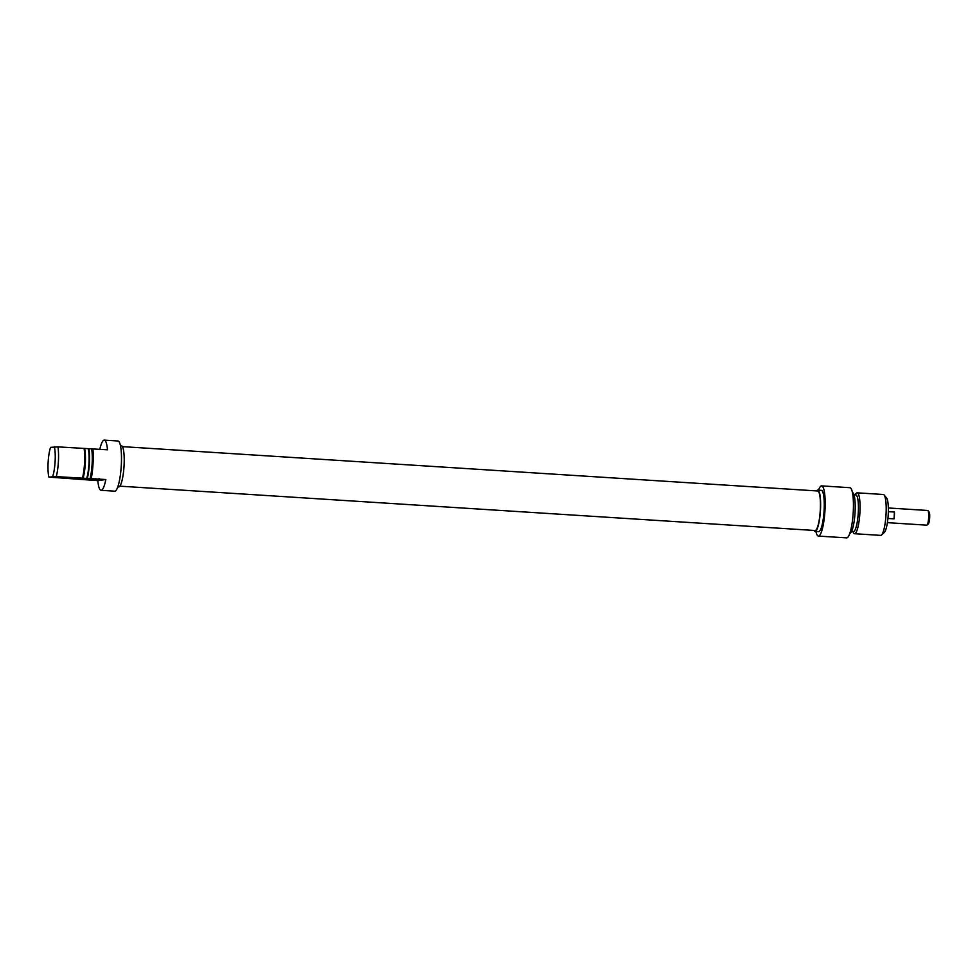 <?xml version="1.0" encoding="UTF-8"?>
<svg xmlns="http://www.w3.org/2000/svg" width="978" height="978" viewBox="0 0 978 978"><rect width="100%" height="100%" fill="white"/><g stroke="black" fill="none" stroke-linecap="round" stroke-linejoin="round"><path stroke-width="1.47" d="M99.829 449.305A25.147 4.914 93.7 0 1 104.255 440.124A25.147 4.914 93.7 0 1 107.494 449.794L57.959 446.885L50.563 447.362A17.69 3.46 93.7 0 0 48.9 477.093L56.296 476.616L105.832 479.526L97.824 480.638L48.9 477.093M89.915 480.015L93.656 480.161L89.927 479.917M94.01 480.002L90.746 479.795L94.01 479.966M99.206 478.719L97.568 479.232L99.181 479.244M97.458 479.269L99.829 479.293L97.47 479.134M98.155 479.526L94.89 479.306M94.89 479.342L98.13 479.526M95.648 478.743L98.521 479.489L95.049 479.293L99.047 479.403L95.673 479.306M92.824 479.807L94.621 479.892L92.824 479.709M91.908 479.636L95.367 479.941L91.908 479.636M94.084 480.112L90.245 479.868L94.084 480.076M93.888 479.526L97.531 479.623L94.304 479.428M72.299 478.193L87.763 479.11L72.299 478.193M85.954 478.829L73.973 478.156M105.832 479.526A25.147 4.914 93.7 0 1 101.064 490.308A25.147 4.914 93.7 0 1 97.824 480.638M101.064 490.308L114.732 491.188A25.147 4.914 -86.3 0 0 121.235 466.396A25.147 4.914 -86.3 0 0 117.935 440.992L104.255 440.124M92.91 448.865A25.147 4.914 93.7 0 1 91.247 478.597M54.328 446.824A17.69 3.46 93.7 0 1 52.665 476.567M56.296 476.616A20.489 4.01 -86.3 0 0 57.959 446.885M84.096 448.547A20.489 4.01 93.7 0 1 82.433 478.279M120.441 445.638L121.296 445.687A20.672 4.046 93.7 0 1 124.01 466.579A20.672 4.046 93.7 0 1 118.668 486.958L117.812 486.897M84.634 448.719A18.35 3.582 93.7 0 1 82.983 478.45M88.289 448.951A18.35 3.582 93.7 0 1 86.626 478.682M88.949 448.853A20.489 4.01 93.7 0 1 87.287 478.584M91.688 449.036A20.489 4.01 93.7 0 1 90.025 478.768M119.878 486.164L815.114 530.516A19.804 3.875 -86.3 0 0 815.261 530.516A19.804 3.875 -86.3 0 0 820.261 510.602A19.804 3.875 -86.3 0 0 817.632 490.98L122.397 446.628M928.146 523.939A6.051 1.186 -86.3 0 0 928.342 523.841A6.051 1.186 -86.3 0 0 929.662 517.973A6.051 1.186 -86.3 0 0 929.1 511.995L927.951 510.638A7.359 1.443 93.7 0 1 928.648 517.912A7.359 1.443 93.7 0 1 927.034 525.027A7.359 1.443 93.7 0 1 926.802 525.162A7.359 1.443 93.7 0 1 926.741 525.162L887.401 522.655M888.342 507.973L927.682 510.479A7.359 1.443 93.7 0 1 927.951 510.638M888.342 511.665L894.418 512.044A7.359 1.443 93.7 0 1 894.039 518.853L887.926 518.462M894.418 512.044L894.039 518.853M881.52 535.027L884.32 532.46A17.69 3.46 -86.3 0 0 888.183 515.333A17.69 3.46 -86.3 0 0 886.52 497.851L884.075 494.954A20.489 4.01 93.7 0 1 885.995 515.186A20.489 4.01 93.7 0 1 881.52 535.027A20.489 4.01 93.7 0 1 880.701 535.382L854.564 533.719A20.489 4.01 -86.3 0 0 859.858 513.523A20.489 4.01 -86.3 0 0 857.168 492.826A20.489 4.01 -86.3 0 0 855.713 493.988L855.188 494.844M857.168 492.826L883.305 494.489A20.489 4.01 93.7 0 1 884.075 494.954M852.853 531.457L853.256 532.374A20.489 4.01 -86.3 0 0 854.564 533.719M813.953 530.443A20.672 4.046 -86.3 0 0 815.053 531.384A20.672 4.046 -86.3 0 0 820.408 511.005A20.672 4.046 -86.3 0 0 817.694 490.112A20.672 4.046 -86.3 0 0 816.483 490.907M817.694 490.112L821.337 490.345A20.672 4.046 93.7 0 1 824.051 511.237A20.672 4.046 93.7 0 1 818.696 531.616L815.053 531.384M851.618 531.384L853.488 531.506A18.35 3.582 -86.3 0 0 858.232 513.413A18.35 3.582 -86.3 0 0 855.823 494.88L853.953 494.758M849.821 533.401A20.489 4.01 -86.3 0 0 855.004 513.218A20.489 4.01 -86.3 0 0 852.425 492.521M818.537 490.174A25.147 4.914 93.7 0 1 821.618 485.883A25.147 4.914 93.7 0 1 824.919 511.298A25.147 4.914 93.7 0 1 818.415 536.078A25.147 4.914 93.7 0 1 815.909 531.433M818.415 536.078L846.679 537.876A25.147 4.914 -86.3 0 0 853.183 513.095A25.147 4.914 -86.3 0 0 849.87 487.692L821.618 485.883M928.342 523.841L927.034 525.027"/></g></svg>
